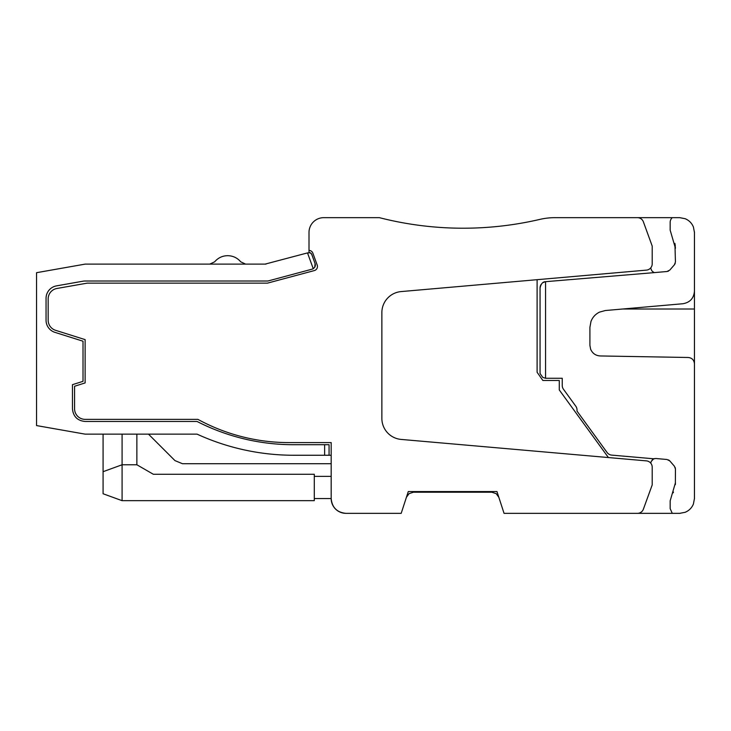 <?xml version="1.0" encoding="UTF-8"?>
<svg xmlns="http://www.w3.org/2000/svg" width="731" height="731" viewBox="0 0 731 731"><rect width="100%" height="100%" fill="white"/><g stroke="black" fill="none" stroke-linecap="round" stroke-linejoin="round"><path stroke-width="1.1" d="M309.003 250.395A4.222 4.222 0 0 1 312.868 253.173L317.199 265.051A4.222 4.222 0 0 1 314.321 270.58L267.482 283.135L87.236 283.135L56.89 288.48A10.563 10.563 0 0 0 48.164 298.878L48.164 320.233A10.563 10.563 0 0 0 55.547 330.302L85.125 339.632L85.125 382.925L74.571 386.251L74.571 408.793A10.563 10.563 0 0 0 85.125 419.356L197.873 419.356A190.087 190.087 0 0 0 288.937 442.593L331.18 442.593L331.18 498.56C332.057 507.533 336.982 512.468 345.964 513.345L401.191 513.345L408.273 491.57L496.97 491.57L504.052 513.345L637.423 513.345A6.332 6.332 0 0 0 643.381 509.178L652.207 484.909L652.207 467.191A6.332 6.332 0 0 0 646.423 460.877L401.145 439.422A21.117 21.117 0 0 1 381.865 418.379L381.865 312.621A21.117 21.117 0 0 1 401.145 291.578L646.423 270.123A6.332 6.332 0 0 0 652.207 263.809L652.207 246.091L643.381 221.822A6.332 6.332 0 0 0 637.423 217.655L555.057 217.655A67.005 67.005 0 0 0 539.853 219.401A337.923 337.923 0 0 1 379.362 217.655L323.787 217.655A14.784 14.784 0 0 0 309.003 232.44L309.003 252.506L310.282 252.798L311.744 254.425L315.088 263.608L314.769 267.171L313.252 268.697L307.504 252.908L265.097 264.119L85.125 264.119L36.55 272.69L36.55 425.579L85.125 434.141L197.068 434.141A232.321 232.321 0 0 0 293.853 455.258L324.637 455.258L324.637 444.704L293.369 444.704A211.204 211.204 0 0 1 197.068 421.467L85.125 421.467C77.431 420.727 73.21 416.496 72.451 408.793L72.451 384.67L83.014 381.344L83.014 341.213L54.916 332.349A12.674 12.674 0 0 1 46.053 320.269L46.053 298.349A12.674 12.674 0 0 1 56.525 285.867L82.923 281.207A12.674 12.674 0 0 1 85.125 281.015L267.318 281.015A4.222 4.222 0 0 0 268.414 280.878L312.21 269.136A4.222 4.222 0 0 0 313.38 268.624M148.484 434.141L174.965 460.612L182.43 463.71L331.18 463.71L331.18 476.384L314.284 476.384M650.681 463.07L651.431 461.042M652.198 459.845L652.765 459.333L652.198 459.845M654.355 458.593L653.295 458.986L655.68 458.492L666.992 459.488L655.68 458.492M543.032 282.595L545.554 281.682A6.332 6.332 0 0 0 543.014 282.605A6.332 6.332 0 0 1 545.554 281.682A6.332 6.332 0 0 0 543.014 282.605A6.332 6.332 0 0 1 545.554 281.682A6.332 6.332 0 0 0 543.014 282.605A6.332 6.332 0 0 1 545.554 281.682L545.554 378.274L562.24 378.274L562.24 385.493A6.332 6.332 0 0 0 563.446 389.221L575.809 406.235A6.332 6.332 0 0 1 577.024 409.954L577.024 411.114L607.105 452.516A6.332 6.332 0 0 0 611.673 455.111L653.724 458.785L651.339 461.261M545.554 378.274L542.767 377.379L540.063 373.523L540.063 287.959A6.332 6.332 0 0 1 541.086 284.514A6.332 6.332 0 0 0 540.063 287.959A6.332 6.332 0 0 1 541.086 284.514A6.332 6.332 0 0 0 540.063 287.959A6.332 6.332 0 0 1 541.086 284.514A6.332 6.332 0 0 0 540.063 287.959L540.986 284.679M666.992 459.488L669.815 460.923L674.411 466.223L675.444 468.991L675.362 484.635L675.444 482.716L675.362 484.635L675.444 482.716L675.362 484.635L675.444 482.716L670.163 500.854L670.163 508.621L672.273 513.345L679.666 513.345A14.784 14.784 0 0 0 680.214 513.336M692.924 505.103A14.784 14.784 0 0 0 693.363 504.134M694.45 498.844A14.784 14.784 0 0 0 694.45 498.56L694.45 363.819C694.066 359.999 691.992 357.888 688.227 357.486L600.279 355.951C595.747 355.686 592.53 353.448 590.63 349.244L589.908 345.388L589.908 327.36L590.977 321.439C592.622 317.217 595.473 314.111 599.53 312.11L605.332 310.529L682.882 303.74C689.982 302.506 693.838 298.303 694.45 291.121L694.45 232.44A14.784 14.784 0 0 0 694.441 231.891M498.113 495.737L498.844 497.327L496.194 493.653L491.853 492.219M686.208 219.181A14.784 14.784 0 0 0 685.239 218.752M679.949 217.664A14.784 14.784 0 0 0 679.666 217.655L672.273 217.655A6.332 6.332 0 0 0 670.163 222.379L670.163 230.146L675.444 248.284L674.923 243.423M675.179 263.489L674.411 264.777L675.444 262.009L674.411 264.777L669.815 270.077L666.992 271.512L669.815 270.077L666.992 271.512L669.815 270.077L666.992 271.512L668.554 271.082M675.289 245.625L675.17 244.757M675.444 248.284L674.914 243.377L675.444 262.009M245.607 264.119L240.727 261.817C237.31 257.833 232.961 255.786 227.688 255.676C222.443 255.768 218.094 257.815 214.658 261.817L209.77 264.119M242.199 449.446L244.318 449.921M266.185 263.982A4.222 4.222 0 0 1 265.097 264.119A4.222 4.222 0 0 0 266.185 263.982A4.222 4.222 0 0 1 265.097 264.119A4.222 4.222 0 0 0 266.185 263.982A4.222 4.222 0 0 1 265.097 264.119A4.222 4.222 0 0 0 266.185 263.982A4.222 4.222 0 0 1 265.097 264.119A4.222 4.222 0 0 0 266.185 263.982M331.18 463.71L331.18 476.384M324.637 444.704L329.069 444.704L329.069 455.258L331.18 455.258L331.18 498.56C332.057 507.533 336.982 512.468 345.964 513.345L399.656 513.345L345.964 513.345C336.982 512.468 332.057 507.533 331.18 498.56A14.784 14.784 0 0 0 345.964 513.345C336.982 512.468 332.057 507.533 331.18 498.56C332.057 507.533 336.982 512.468 345.964 513.345C336.982 512.468 332.057 507.533 331.18 498.56L314.284 498.56M666.992 271.512L669.815 270.077L666.992 271.512L669.815 270.077L666.992 271.512L655.305 272.517A4.222 4.222 0 0 0 655.68 272.508L545.847 281.654A6.332 6.332 0 0 0 543.014 282.605A6.332 6.332 0 0 1 545.554 281.682A6.332 6.332 0 0 0 543.014 282.605M491.817 492.219L413.426 492.219L409.049 493.653L406.399 497.327M672.273 217.655L555.057 217.655A67.005 67.005 0 0 0 539.853 219.401M537.102 279.681L537.102 372.262L542.868 380.495L559.279 380.495L559.279 389.943L608.402 457.551M307.504 252.908L310.282 252.798L311.744 254.425A2.915 2.915 0 0 0 310.273 252.798L311.744 254.425L310.282 252.798A2.915 2.915 0 0 0 310.2 252.762M314.823 267.08A4.222 4.222 0 0 0 315.088 263.608L314.769 267.171A4.222 4.222 0 0 0 314.805 267.107M670.163 230.146L671.807 235.811L670.163 230.146M413.426 492.219L409.049 493.653L413.426 492.219M315.088 263.608L314.769 267.171A4.222 4.222 0 0 1 314.686 267.308M323.787 217.655L349.327 217.655M505.587 513.345L672.273 513.345M310.127 252.734A2.915 2.915 0 0 0 309.661 252.579M650.681 267.93L651.339 269.739A4.222 4.222 0 0 0 653.724 272.215M652.207 246.091L643.353 221.749M643.353 509.251L652.207 484.909M324.637 455.258L329.069 455.258M541.086 284.514A6.332 6.332 0 0 0 540.063 287.959A6.332 6.332 0 0 1 541.086 284.514A6.332 6.332 0 0 0 540.063 287.959C540.986 283.783 542.813 281.691 545.554 281.682M136.871 434.141L136.871 464.77L153.336 474.273L314.284 474.273L314.284 500.671L122.086 500.671L103.08 493.754L103.08 434.141M122.086 434.141L122.086 464.77L103.08 471.687M679.666 513.345L685.111 512.303C689.031 510.677 691.8 507.908 693.408 504.006L694.45 498.56M694.45 232.44L693.408 226.994C691.782 223.074 689.013 220.314 685.111 218.697L679.666 217.655M673.114 492.858L673.479 492.073M669.815 460.923L668.554 459.918M136.871 464.77L122.086 464.77L122.086 500.671M694.45 291.121L694.45 364.221M589.908 327.36L589.908 345.388M310.282 252.798L311.744 254.425M675.179 467.511L675.444 468.991M637.423 217.655L555.057 217.655L637.423 217.655M331.18 498.56C332.057 507.533 336.982 512.468 345.964 513.345C336.982 512.468 332.057 507.533 331.18 498.56M675.444 482.716L675.362 484.635L675.444 482.716M622.73 309.003L694.45 309.003"/></g></svg>
